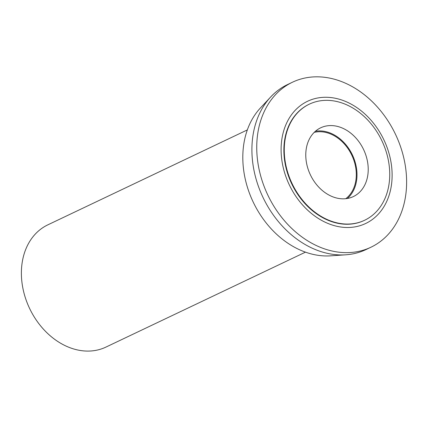 <?xml version="1.0" encoding="UTF-8"?>
<svg xmlns="http://www.w3.org/2000/svg" width="428" height="428" viewBox="0 0 428 428"><rect width="100%" height="100%" fill="white"/><g stroke="black" fill="none" stroke-linecap="round" stroke-linejoin="round"><path stroke-width="0.64" d="M247.331 129.925L47.818 224.855A67.672 52.371 64.6 0 0 21.4 274.674A67.672 52.371 64.6 0 0 50.397 335.932A67.672 52.371 64.6 0 0 105.973 347.076L305.48 252.146M292.426 82.235L287.595 84.535A91.362 70.7 64.6 0 0 270.656 97.006L260.368 108.033A85.573 66.217 64.6 0 0 242.826 159.344A85.573 66.217 64.6 0 0 330.694 255.832L345.744 254.804A91.362 70.7 64.6 0 0 366.101 249.529L370.932 247.229A91.362 70.7 -115.4 0 1 295.903 232.19A91.362 70.7 -115.4 0 1 256.757 149.49A91.362 70.7 -115.4 0 1 292.426 82.235A91.362 70.7 -115.4 0 1 367.454 97.279A91.362 70.7 -115.4 0 1 406.6 179.979A91.362 70.7 -115.4 0 1 370.932 247.229M270.656 97.006A91.362 70.7 64.6 0 0 251.926 151.79A91.362 70.7 64.6 0 0 345.744 254.804M281.116 151.095A67.672 52.371 -115.4 0 1 335.268 98.253A67.672 52.371 -115.4 0 1 392.107 173.682A67.672 52.371 -115.4 0 1 337.954 226.519A67.672 52.371 -115.4 0 1 281.116 151.095M309.182 104.245A64.291 49.75 64.6 0 0 308.989 104.336A64.291 49.75 64.6 0 0 283.887 151.662A64.291 49.75 64.6 0 0 311.434 209.859A64.291 49.75 64.6 0 0 364.233 220.441A64.291 49.75 64.6 0 0 364.426 220.35M284.278 151.475A64.291 49.75 -115.4 0 1 309.374 104.148A64.291 49.75 -115.4 0 1 362.174 114.736A64.291 49.75 -115.4 0 1 389.721 172.933A64.291 49.75 -115.4 0 1 364.619 220.26A64.291 49.75 -115.4 0 1 311.825 209.672A64.291 49.75 -115.4 0 1 284.278 151.475M368.214 168.557A38.065 29.457 64.6 0 0 351.902 134.098A38.065 29.457 64.6 0 0 320.642 127.828A38.065 29.457 64.6 0 0 305.779 155.851A38.065 29.457 64.6 0 0 322.091 190.31A38.065 29.457 64.6 0 0 353.351 196.575A38.065 29.457 64.6 0 0 368.214 168.557M315.399 131.273A38.065 29.457 -115.4 0 1 356.989 173.896A38.065 29.457 -115.4 0 1 347.37 198.474M345.781 198.694A37.22 28.804 64.6 0 0 356.294 173.757A37.22 28.804 64.6 0 0 314.222 132.37M309.374 104.148L308.989 104.336M364.619 220.26L364.233 220.441"/></g></svg>
